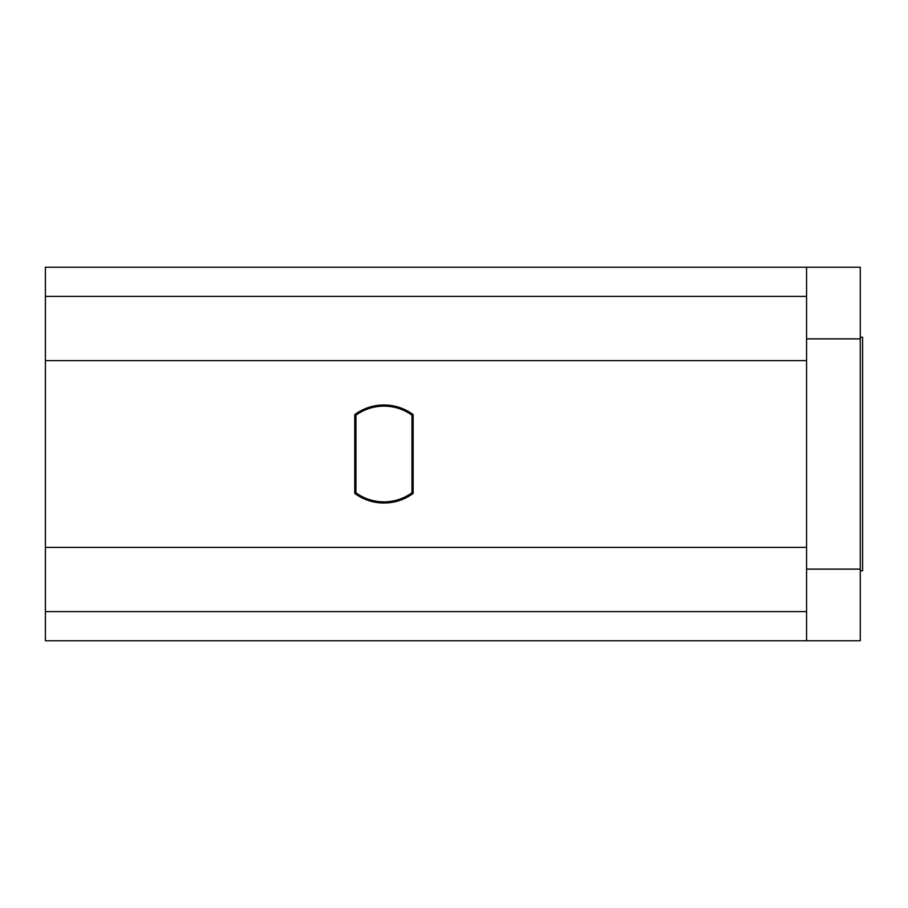 <?xml version="1.0" encoding="UTF-8"?>
<svg xmlns="http://www.w3.org/2000/svg" width="908" height="908" viewBox="0 0 908 908"><rect width="100%" height="100%" fill="white"/><g stroke="black" fill="none" stroke-linecap="round" stroke-linejoin="round"><path stroke-width="1.36" d="M355.936 492.806L355.936 415.194A47.863 47.863 0 0 1 411.971 415.194L411.971 492.806A47.863 47.863 0 0 1 355.936 492.806L354.767 493.396A49.032 49.032 0 0 0 413.14 493.396L413.14 414.604A49.032 49.032 0 0 0 354.767 414.604L354.767 493.396M355.936 415.194L354.767 414.604M411.971 415.194L413.14 414.604M411.971 492.806L413.14 493.396M860.262 570.746L862.6 570.746L862.6 337.254L860.262 337.254M806.565 267.213L860.262 267.213L860.262 640.787L806.565 640.787L806.565 547.399L45.4 547.399L45.4 267.213L806.565 267.213L806.565 296.394L45.4 296.394M860.262 569.123L806.565 569.123M860.262 338.877L806.565 338.877M45.4 360.601L806.565 360.601L806.565 296.394M806.565 360.601L806.565 547.399M806.565 640.787L45.4 640.787L45.4 547.399M806.565 611.606L45.4 611.606"/></g></svg>
